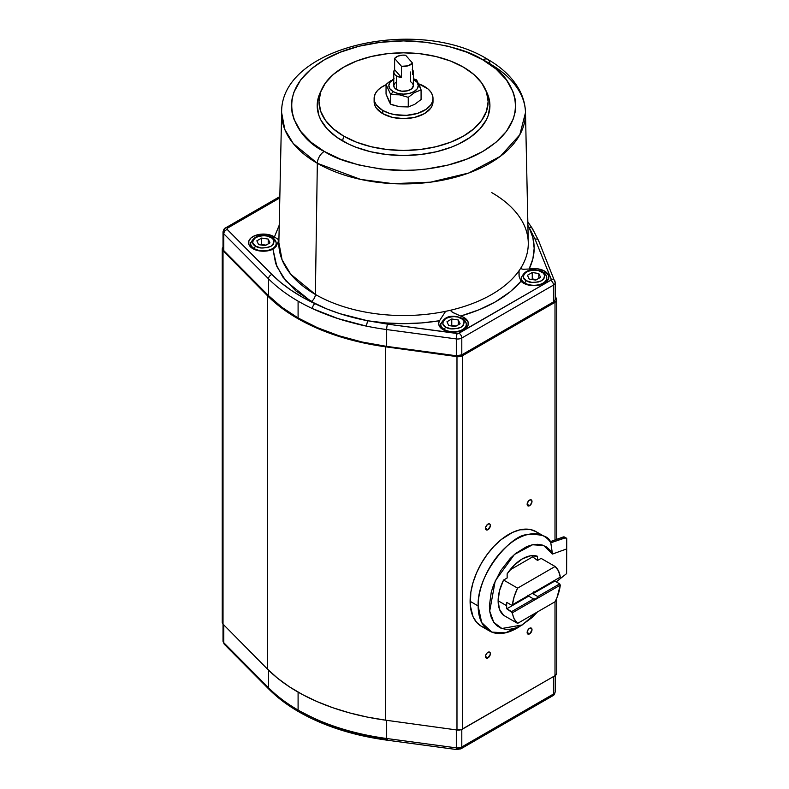 <?xml version="1.0" encoding="UTF-8"?>
<svg xmlns="http://www.w3.org/2000/svg" width="789" height="789" viewBox="0 0 789 789"><rect width="100%" height="100%" fill="white"/><g stroke="black" fill="none" stroke-linecap="round" stroke-linejoin="round"><path stroke-width="1.18" d="M386.659 738.494A184.478 106.505 180 0 1 298.094 710.08A3.925 2.268 120 0 0 298.913 711.875A3.925 2.268 -60 0 1 298.094 710.08L298.094 692.131L298.094 710.08A184.478 106.505 180 0 1 268.516 687.761A184.478 106.505 0 0 0 298.094 710.08A184.478 106.505 0 0 0 386.659 738.494A3.925 0.73 97.7 0 0 387.024 740.171A3.925 0.73 -82.3 0 1 386.659 738.494L386.659 720.327L386.659 738.494L456.308 747.864A3.925 0.73 97.7 0 0 456.663 749.55A3.925 0.73 -82.3 0 1 456.308 747.864A5.888 3.403 0 0 0 461.802 746.956A3.925 2.268 60 0 1 460.993 748.761A3.925 2.268 60 0 1 459.03 748.564L457.196 748.869A3.925 0.73 -82.3 0 1 456.673 749.55L460.993 748.761A3.925 2.268 -120 0 0 461.802 746.956A5.888 3.403 180 0 1 456.308 747.864L386.659 738.494M387.547 739.49A3.925 0.73 -82.3 0 1 387.014 740.171C353.186 735.516 323.806 726.087 298.913 711.875A3.925 2.268 -60 0 0 300.875 711.678L319.703 721.146L340.838 729.085L363.68 735.249L387.547 739.49M278.852 242.647L281.634 112.64C280.233 46.068 418.673 16.263 487.76 59.382A9.813 5.661 120 0 0 482.848 59.865C509.23 71.414 540.455 116.91 482.848 151.419C456.249 167.14 416.898 172.535 387.705 169.724C358.147 166.084 337.002 159.98 324.279 151.419L340.029 158.983L359.034 165.049L380.584 169.004L403.564 170.375L415.142 170.029L426.543 169.004L448.103 165.049L467.098 158.983L482.848 151.419L495.956 142.326L506.469 131.349L513.314 118.902L515.089 112.324L515.69 105.637L515.089 98.95L513.314 92.372L506.469 79.926L495.956 68.959L482.848 59.865L467.098 52.301L448.103 46.226L426.543 42.281L403.564 40.9L380.584 42.281L359.034 46.226L340.029 52.301L324.279 59.865L311.172 68.959L300.658 79.926L293.814 92.372L292.038 98.95L291.437 105.637L292.038 112.324L293.814 118.902L300.658 131.349L311.172 142.326L324.279 151.419A9.813 5.661 120 0 0 317.336 163.293A121.94 70.399 180 0 1 281.634 112.64L284.79 129.445L293.281 143.549L317.336 163.293L315.373 294.445A124.721 72.006 0 0 1 278.852 242.647L282.087 259.828L290.766 274.256L315.373 294.445A124.721 72.006 0 0 0 445.637 311.32L439.512 320.748C415.556 324.624 391.61 324.624 367.654 320.758L339.822 313.647L326.962 308.992L311.211 301.576A5.888 3.403 120 0 0 315.373 294.445A124.721 72.006 0 0 0 445.637 311.32A124.721 72.006 0 0 0 450.687 310.205L452.363 312.207L460.677 316.064A14.833 8.561 180 0 1 464.011 317.513L463.893 319.525L464.011 317.513A14.833 8.561 180 0 1 468.341 323.993A14.833 8.561 180 0 1 458.863 331.567A14.833 8.561 180 0 1 443.033 329.624A14.833 8.561 180 0 1 438.704 323.993A14.833 8.561 180 0 1 439.512 320.748L445.637 311.32A124.721 72.006 0 0 0 450.687 310.205A124.721 72.006 0 0 0 519.034 270.735A124.721 72.006 0 0 0 520.977 267.826A124.721 72.006 0 0 0 528.275 242.647L525.494 112.64A121.94 70.399 180 0 1 450.923 178.383A121.94 70.399 180 0 1 317.336 163.293A9.813 5.661 -60 0 1 324.279 151.419C297.897 139.87 266.672 94.374 324.279 59.865C350.878 44.145 390.23 38.75 419.423 41.551C448.98 45.19 470.126 51.295 482.848 59.865A9.813 5.661 -60 0 1 487.75 59.382A9.813 5.661 -60 0 1 489.791 63.731A121.94 70.399 180 0 1 525.494 112.64L519.793 134.801L500.384 156.311L468.656 173.038L430.439 182.18L392.804 183.64L360.632 179.409L317.336 163.293L315.373 294.445A5.888 3.403 -60 0 1 311.211 301.576L285.983 281.081L276.86 266.544L272.964 249.196L275.992 246.553L278.211 241.809L278.28 239.511L274.444 236.927L279.227 225.171L274.444 236.927L278.28 239.511L278.211 241.809L275.992 246.553L272.964 249.196A14.833 8.561 180 0 1 252.914 248.703A14.833 8.561 180 0 1 248.584 243.071A14.833 8.561 180 0 1 257.392 234.816A14.833 8.561 180 0 1 273.891 236.592L273.773 238.603L273.891 236.592A14.833 8.561 180 0 1 274.444 236.927A14.833 8.561 0 0 0 273.891 236.592L266.297 234.244L260.508 234.244L255.163 235.526L251.07 237.893L248.851 240.98L248.851 244.324L249.699 245.931L252.914 248.703L260.045 250.991L265.528 251.129L272.964 249.196L275.667 263.536L282.817 276.998L295.747 290.816L314.9 303.627L302.473 297.246L291.072 290.204L280.845 282.58L271.919 274.483L226.985 229.145L227.518 228.11L279.809 197.921L227.508 228.12A3.925 2.268 -120 0 0 225.555 227.913A3.925 2.268 60 0 1 227.518 228.11L227.212 229.471A3.925 2.781 135.2 0 0 223.8 233.81L268.516 278.813L268.516 295.638A184.478 106.505 0 0 0 298.094 317.967L298.094 301.142A184.478 106.505 180 0 1 268.516 278.813A184.478 106.505 0 0 0 298.094 301.142A184.478 106.505 0 0 0 312.434 308.588C316.271 310.59 332.13 316.912 338.057 318.598C343.639 320.64 361.382 325.255 366.323 326.094A184.478 106.505 0 0 0 386.659 329.555L456.308 338.925A5.888 3.403 0 0 0 461.802 338.017L553.484 285.085A5.888 3.403 0 0 0 555.209 282.699M250.764 242.46A12.752 7.367 0 0 0 254.383 248.653A12.752 7.367 180 0 1 250.646 243.446C254.226 235.339 261.346 233.307 272.018 237.341A1.963 1.134 120 0 0 271.031 237.44C275.075 239.274 275.075 242.213 271.031 246.257C264.029 248.584 258.94 248.584 255.774 246.257C251.73 244.422 251.73 241.483 255.774 237.44C262.767 235.102 267.856 235.102 271.031 237.44A1.963 1.134 -60 0 1 272.018 237.341A1.963 1.134 -60 0 1 272.422 238.239A12.752 7.367 180 0 1 276.16 243.446A12.752 7.367 180 0 1 268.28 250.251A12.752 7.367 180 0 1 254.383 248.653A1.963 1.134 -60 0 1 255.774 246.257L261.189 247.943L267.688 247.568L271.031 246.257L273.31 244.324L273.97 240.566L272.294 238.317L267.688 236.128L263.398 235.615L259.117 236.128L254.512 238.317L252.835 240.566L252.835 243.12L255.774 246.257A1.963 1.134 120 0 0 254.383 248.653L254.383 249.452L254.383 248.653A12.752 7.367 0 0 0 267.481 250.429A12.752 7.367 0 0 0 276.042 244.442M440.883 323.382A12.752 7.367 0 0 0 444.503 329.575A12.752 7.367 180 0 1 440.765 324.368C444.345 316.261 451.466 314.229 462.137 318.263A1.963 1.134 120 0 0 461.151 318.361C465.194 320.196 465.194 323.135 461.151 327.179C454.148 329.506 449.069 329.506 445.893 327.179C441.85 325.344 441.85 322.405 445.893 318.361C452.896 316.024 457.985 316.024 461.151 318.361A1.963 1.134 -60 0 1 462.137 318.263A1.963 1.134 -60 0 1 462.541 319.16A12.752 7.367 180 0 1 466.279 324.368A12.752 7.367 180 0 1 458.409 331.173A12.752 7.367 180 0 1 444.503 329.575A1.963 1.134 -60 0 1 445.893 327.179L451.308 328.865L457.807 328.49L461.151 327.179L463.429 325.246L464.09 321.488L462.413 319.239L457.807 317.05L453.527 316.537L449.237 317.05L444.631 319.239L442.954 321.488L442.954 324.042L445.893 327.179A1.963 1.134 120 0 0 444.503 329.575L444.503 330.374L444.503 329.575A12.752 7.367 0 0 0 457.6 331.35A12.752 7.367 0 0 0 466.161 325.364M521.371 276.909A12.752 7.367 0 0 0 524.991 283.113A12.752 7.367 180 0 1 521.253 277.906C524.833 269.789 531.954 267.757 542.625 271.791A1.963 1.134 120 0 0 541.649 271.889C545.682 273.724 545.682 276.663 541.649 280.706C534.646 283.044 529.557 283.044 526.381 280.706C522.338 278.872 522.338 275.933 526.381 271.889C533.384 269.562 538.473 269.562 541.649 271.889A1.963 1.134 -60 0 1 542.625 271.791A1.963 1.134 -60 0 1 543.029 272.698A12.752 7.367 180 0 1 546.767 277.906A12.752 7.367 180 0 1 538.897 284.711A12.752 7.367 180 0 1 524.991 283.113A1.963 1.134 -60 0 1 526.381 280.706L531.796 282.403L538.295 282.018L541.649 280.706L543.917 278.773L544.578 275.026L542.901 272.767L538.295 270.578L534.015 270.065L529.725 270.578L525.119 272.767L523.442 275.026L523.442 277.58L526.381 280.706A1.963 1.134 120 0 0 524.991 283.113L524.991 283.902L524.991 283.113A12.752 7.367 0 0 0 538.088 284.878A12.752 7.367 0 0 0 546.649 278.892M224.441 644.406A3.925 2.781 -44.8 0 1 223.8 642.749L268.516 687.761L268.516 670.137L268.516 687.761A3.925 2.781 135.2 0 0 269.157 689.408A3.925 2.781 -44.8 0 1 268.516 687.761L223.8 642.749A5.888 3.403 180 0 1 223.021 641.043A5.888 3.403 0 0 0 223.8 642.749A3.925 2.781 135.2 0 0 224.421 644.386L223.021 641.062L223.021 624.119L267.451 669.082L267.451 295.707L223.021 250.754L223.021 624.119L223.021 250.754A5.888 3.403 180 0 1 222.251 249.068A5.888 3.403 180 0 1 223.021 247.381L222.301 248.614L223.021 250.754L267.451 295.707L267.451 669.082A185.464 107.077 0 0 0 385.614 720.179L385.614 346.815A185.464 107.077 180 0 1 267.451 295.707L277.689 304.939L289.494 313.509L302.759 321.34L317.346 328.342L333.086 334.457L349.833 339.605L367.408 343.738L385.614 346.815L385.614 720.179L456.979 729.993L456.979 356.618L385.614 346.815L456.979 356.618L456.979 729.993A5.888 3.403 0 0 0 462.512 729.085L462.512 355.721A5.888 3.403 180 0 1 456.979 356.618L462.512 355.721L555.002 302.315L555.002 539.952L555.002 302.315L556.501 300.846L556.561 299.13A5.888 3.403 180 0 1 556.728 299.919A5.888 3.403 180 0 1 555.002 302.315L462.512 355.721L462.512 729.085L555.002 675.69L461.328 729.618L456.979 729.993L385.614 720.179L367.408 717.102L349.833 712.97L333.086 707.822L317.346 701.707L302.759 694.705L289.494 686.874L277.689 678.303L267.451 669.082L223.021 624.119A5.888 3.403 0 0 1 222.251 622.432L222.251 249.068M538.631 533.443L536.086 531.668A54.658 31.56 120 0 0 493.963 546.304A54.658 31.56 120 0 0 470.106 601.317L478.144 605.952A54.658 31.56 -60 0 1 502.001 550.949A54.658 31.56 -60 0 1 544.114 536.303A54.658 31.56 -60 0 1 550.781 542.783L552.487 554.056L549.775 549.913L546.304 546.876L542.102 544.972L537.358 544.292L532.151 544.844L526.697 546.599L515.533 553.533L510.148 558.523L500.62 570.763L493.589 584.846L491.281 592.056L489.377 605.863L489.861 612.057L491.271 617.491L493.598 622.057L496.735 625.588L500.64 628.014L505.138 629.237L510.167 629.237L515.523 628.014L521.105 625.588L532.171 617.491L537.467 611.919L522.259 624.947L501.883 628.488L493.756 622.294L489.713 611.071L495.236 580.832L514.418 554.48L532.555 544.765L543.621 545.495L552.487 554.056L566.61 548.957L566.61 573.613L566.729 538.354L566.61 548.957L552.487 554.056L550.781 542.783C549.282 536.372 541.313 533.689 526.865 534.735C512.1 534.498 476.822 573.209 478.144 605.952L481.665 622.531L491.803 632.107L505.463 632.847L522.259 624.947M487.937 657.918L485.511 656.517L487.937 657.918A3.432 1.982 -60 0 1 486.221 658.085A3.432 1.982 -60 0 1 485.699 655.334A3.432 1.982 -60 0 1 487.937 652.306A3.432 1.982 -60 0 1 489.653 652.138A3.432 1.982 -60 0 1 490.186 654.89A3.432 1.982 -60 0 1 487.937 657.918L490.324 654.288L490.186 652.75L489.288 652L487.01 653.055L485.699 655.334L485.916 657.839L487.937 657.918M487.937 529.725L485.511 528.324L487.937 529.725A3.432 1.982 -60 0 1 486.221 529.892A3.432 1.982 -60 0 1 485.699 527.141A3.432 1.982 -60 0 1 487.937 524.113A3.432 1.982 -60 0 1 489.653 523.945A3.432 1.982 -60 0 1 490.186 526.697A3.432 1.982 -60 0 1 487.937 529.725L490.324 526.095L490.186 524.547L489.288 523.807L487.464 524.438L485.699 527.141L485.916 529.646L487.937 529.725M529.567 505.69L527.141 504.289L529.567 505.69A3.432 1.982 -60 0 1 527.851 505.857A3.432 1.982 -60 0 1 527.328 503.106A3.432 1.982 -60 0 1 529.567 500.078A3.432 1.982 -60 0 1 531.293 499.91A3.432 1.982 -60 0 1 531.816 502.662A3.432 1.982 -60 0 1 529.567 505.69L531.816 502.662L531.816 500.512L530.918 499.772L528.64 500.828L527.19 503.707L527.555 505.611L529.567 505.69M529.567 633.883L527.141 632.482L529.567 633.883A3.432 1.982 -60 0 1 527.851 634.05A3.432 1.982 -60 0 1 527.328 631.299A3.432 1.982 -60 0 1 529.567 628.271A3.432 1.982 -60 0 1 531.293 628.103A3.432 1.982 -60 0 1 531.816 630.855A3.432 1.982 -60 0 1 529.567 633.883L531.954 630.253L531.816 628.705L530.918 627.965L528.64 629.02L527.328 631.299L527.555 633.804L529.567 633.883M519.132 276.614L521.016 281.229L525.77 284.218L534.015 285.667L539.686 285.016L546.343 281.86L548.562 278.773L548.562 275.43L544.499 271.041L544.38 273.053L544.499 271.041A14.833 8.561 180 0 1 548.828 277.521A14.833 8.561 180 0 1 539.351 285.095A14.833 8.561 180 0 1 523.521 283.152A14.833 8.561 180 0 1 521.016 281.229L519.132 276.614L519.034 270.735A124.721 72.006 0 0 0 520.977 267.826L521.312 268.783L522.939 269.276L529.123 269.01A14.833 8.561 180 0 1 544.499 271.041L537.319 268.753L529.123 269.01L532.891 258.792L534.173 248.269L532.891 237.745L529.133 227.518L535.001 239.008L551.235 279.217L550.712 280.282L458.182 333.5L387.547 324.141L367.654 320.758L385.357 322.928L403.583 323.658L421.809 322.918L439.512 320.748L438.714 323.096L439.059 325.482L443.033 329.624L447.846 331.488L456.417 331.972L461.762 330.69L465.855 328.332L468.074 325.246L468.074 321.902L464.011 317.513L453.665 312.927L451.19 311.389L450.687 310.205A124.721 72.006 0 0 0 519.034 270.735L519.004 275.203M535.031 591.701L533.581 592.529A4.902 2.831 -60 0 1 532.891 593.732L537.743 596.533L536.352 598.94L533.581 598.94L511.637 611.603L514.211 618.941L517.604 623.389L503.589 615.302A34.193 19.745 -60 0 1 503.53 615.252L499.506 609.335L498.125 600.823A34.243 19.774 -60 0 1 503.49 580.181L499.506 590.724L498.125 600.823A34.243 19.774 -60 0 0 503.49 615.272L503.53 615.252A34.193 19.745 120 0 0 503.589 615.302L517.604 623.389A34.193 19.745 -60 0 1 512.426 612.757L506.785 608.802A34.193 19.745 -60 0 1 506.627 605.696L498.125 600.784L506.627 605.696A34.193 19.745 120 0 0 506.785 608.802L528.729 596.139A4.902 2.831 -60 0 1 528.354 595.981A4.902 2.831 -60 0 1 528.028 595.734M321.054 90.942A86.356 49.855 0 0 0 320.117 92.806A86.356 49.855 0 0 0 342.505 140.896A86.356 49.855 0 0 0 446.682 148.835A86.356 49.855 0 0 0 487.01 92.806L485.284 89.068A84.571 48.829 180 0 1 445.795 143.933A84.571 48.829 180 0 1 343.767 136.162L342.505 140.896L343.767 136.162L356.579 142.227L371.205 146.744L387.064 149.525L403.564 150.462L420.064 149.525L435.922 146.744L450.549 142.227L463.36 136.162L473.883 128.755L481.694 120.322L486.507 111.16L488.135 101.633L486.507 92.106L481.694 82.953L473.883 74.511L463.36 67.114A84.571 48.829 180 0 1 485.284 89.068M533.906 591.73L532.891 593.732L554.825 581.069L559.687 583.87L537.743 596.533L532.891 593.732L554.825 581.069L559.687 583.87L560.289 585.122A34.193 19.745 -60 0 1 555.111 601.731L517.604 623.389L555.111 601.731L556.995 597.579L560.289 585.122L512.426 612.757L560.289 585.122L559.687 583.87L537.743 596.533L537.279 598.003L535.761 599.186L533.581 598.94L528.729 596.139L533.581 598.94L511.637 611.603L506.785 608.802L528.729 596.139L527.703 595.31M382.744 113.655A29.44 16.993 0 0 0 414.827 117.334A29.44 16.993 0 0 0 433.003 101.633L432.441 104.947L430.764 108.142L424.383 113.655L414.827 117.334L403.564 118.626L392.301 117.334L382.744 113.655L382.744 110.45L382.744 113.655L376.363 108.142L374.686 104.947L374.124 101.633A29.44 16.993 0 0 0 382.744 113.655M424.383 86.415A29.44 16.993 180 0 1 433.003 98.428A29.44 16.993 180 0 1 414.827 114.129A29.44 16.993 180 0 1 382.744 110.45L389.687 113.419L395.023 114.691L406.453 115.342L417.44 113.419L426.316 109.207L430.764 104.937L432.441 101.742L433.003 98.428L432.441 95.114L430.764 91.928L428.042 88.989L418.801 83.89A29.44 16.993 180 0 1 424.383 86.415M392.902 105.036L390.742 104.227L389.588 102.56L386.048 94.118L386.048 84.502L390.742 94.611L399.481 94.828L408.258 97.323L414.649 92.491L421.079 89.926L416.957 80.586L416.385 79.807L413.969 79.6A14.715 8.501 180 0 1 413.969 91.623A14.715 8.501 180 0 1 393.159 91.623L390.742 94.611L393.159 91.623L397.932 93.457L403.564 94.108L409.195 93.457L413.969 91.623L417.164 88.861L418.278 85.606L417.164 82.362L413.377 79.275A14.715 8.501 180 0 1 413.969 79.6L416.385 79.807L413.377 78.713L416.385 79.807L419.916 86.593L421.079 89.926L421.079 99.532L414.679 104.375L408.258 106.939L399.52 106.722L392.902 105.036M396.62 75.991L396.62 89.621A9.813 5.661 0 0 0 407.321 90.843A9.813 5.661 0 0 0 413.377 85.606L411.72 88.753L407.321 90.843L401.65 91.169L396.62 89.621L396.62 75.991L394.875 74.62L393.76 72.164L394.608 69.679L394.608 58.455L397.715 56.226L402.311 55.151L405.645 55.24L412.519 63.09A9.813 5.661 180 0 1 401.493 66.306L401.493 77.529A9.813 5.661 180 0 1 396.62 75.991A9.813 5.661 180 0 1 393.75 71.986A9.813 5.661 180 0 1 394.608 69.679L401.493 77.529L394.608 69.679L394.608 58.455L401.493 66.306L394.608 58.455A9.813 5.661 180 0 1 405.645 55.24L412.519 63.09L407.992 65.832L401.493 66.306L401.493 77.529L396.62 75.991M412.252 69.353L413.377 71.809L412.519 74.304L412.519 63.09L412.519 74.304A9.813 5.661 180 0 0 413.377 71.986L413.377 85.606L412.627 83.447L410.507 81.602L410.507 72.006M412.519 69.679A9.813 5.661 180 0 1 413.377 71.986M393.75 71.986L393.75 85.606A9.813 5.661 0 0 0 396.62 89.621L394.5 87.776L393.75 85.606L395.407 82.46M393.75 79.275L389.963 82.362L388.849 85.606L389.963 88.861L393.159 91.623A14.715 8.501 180 0 1 393.75 79.275M387.636 83.121L386.048 84.502L390.742 94.611L390.742 104.227L390.742 94.611L399.481 94.828L408.258 97.323L414.649 92.491L421.079 89.926L421.079 99.532L414.679 104.375L408.258 106.939L408.258 97.323L408.258 106.939L399.52 106.722L390.742 104.227L386.048 94.118L386.048 84.502L389.224 81.839L387.636 83.121M390.841 80.675L389.224 81.839L390.841 80.675M394.096 78.792L392.478 79.65L394.096 78.792M531.391 279.414L532.25 278.921L536.628 279.592L532.25 278.921L532.25 272.511L538.818 273.527L538.818 278.33L538.818 273.527L540.583 277.314L535.77 280.095L529.202 279.079L527.446 275.282L532.25 272.511L532.25 278.921L531.391 279.414M450.904 325.887L451.762 325.384L456.141 326.064L451.762 325.384L451.762 318.983L458.33 319.999L458.33 324.802L458.33 319.999L460.086 323.786L455.283 326.557L448.714 325.541L446.959 321.754L451.762 318.983L451.762 325.384L450.904 325.887M260.784 244.965L261.642 244.462L266.021 245.142L261.642 244.462L261.642 238.061L268.211 239.077L268.211 243.88L268.211 239.077L269.966 242.864L265.163 245.635L258.595 244.62L256.839 240.832L261.642 238.061L261.642 244.462L260.784 244.965M529.202 279.079L527.446 275.282L532.25 272.511L538.818 273.527L540.583 277.314L535.77 280.095L529.202 279.079M386.048 84.768L380.811 87.648L377.606 90.419L375.396 93.496L374.272 96.761L374.686 101.742L376.363 104.937L382.744 110.45A29.44 16.993 180 0 1 374.124 98.428A29.44 16.993 180 0 1 386.048 84.768M448.714 325.541L446.959 321.754L451.762 318.983L458.33 319.999L460.086 323.786L455.283 326.557L448.714 325.541M258.595 244.62L256.839 240.832L261.642 238.061L268.211 239.077L269.966 242.864L265.163 245.635L258.595 244.62M463.36 67.114L450.549 61.039L435.922 56.522L420.064 53.751L403.564 52.814L387.064 53.751L371.205 56.522L356.579 61.039L343.767 67.114L333.254 74.511L325.433 82.953L320.62 92.106L318.993 101.633L320.62 111.16L325.433 120.322L333.254 128.755L343.767 136.162A84.571 48.829 180 0 1 321.843 89.068A84.571 48.829 180 0 1 381.62 54.48A84.571 48.829 180 0 1 463.36 67.114M533.699 592.46L537.743 590.123M533.581 592.529L512.426 604.749A34.193 19.745 -60 0 1 517.604 588.14L555.111 566.482L541.096 558.385L537.536 560.446L537.536 556.294L530.395 555.821L522.338 558.878L514.28 565.121L507.149 573.84L507.149 577.992L507.149 573.84A34.243 19.774 -60 0 1 537.536 556.294L537.536 560.446L532.378 556.649L537.536 560.446L541.096 558.385L555.111 566.482A34.193 19.745 -60 0 1 560.289 577.114L536.352 590.931L560.289 577.114L558.504 570.93L555.111 566.482L517.604 588.14L514.211 596.494L512.426 604.749L535.139 591.632M560.289 577.114L559.687 577.459L560.289 577.114M506.785 602.392A34.193 19.745 120 0 0 506.627 605.696A34.193 19.745 -60 0 1 506.785 602.392L511.637 605.202L506.785 602.392M554.825 581.069L554.894 580.221A34.193 19.745 -60 0 1 554.825 581.069M486.981 92.757L489.505 100.755L489.92 105.637L488.253 115.372L486.202 120.115L479.722 129.14L470.313 137.266L458.35 144.18L451.535 147.089L436.613 151.705L420.409 154.536L403.564 155.492L386.718 154.536L370.514 151.705L355.592 147.089L348.777 144.18L336.814 137.266L327.405 129.14L320.926 120.115L318.874 115.372L317.208 105.637L317.632 100.755L320.147 92.757M503.589 580.043A34.193 19.745 120 0 0 503.53 580.152A34.193 19.745 -60 0 1 503.589 580.043L507.149 577.992L503.589 580.043L517.604 588.14L503.589 580.043M532.378 556.649L532.378 555.604L532.378 556.649M509.97 569.954L532.654 556.856L509.97 569.954M521.016 281.229C507.633 296.733 487.523 308.341 460.677 316.064L479.239 309.712L495.275 301.94L510.384 291.644L521.016 281.229M556.206 581.868L566.61 573.613L566.729 538.354L565.535 537.792L550.781 542.783L564.48 537.822L566.729 538.354L566.61 573.613L556.206 581.868M566.413 538.147L564.549 537.072A3.925 2.268 120 0 0 563.099 537.023L550.071 541.737L563.099 537.023L564.993 537.487M565.535 537.792L566.729 538.354M532.447 228.623A3.925 3.018 148.2 0 0 529.133 227.518L527.9 225.447L529.133 227.518C535.83 241.355 535.83 255.182 529.123 269.01L522.939 269.276L521.312 268.783L520.977 267.826A124.721 72.006 0 0 0 528.265 242.312A124.721 72.006 0 0 0 491.754 192.615M555.052 690.848A5.888 3.403 180 0 1 555.209 691.637A5.888 3.403 180 0 1 553.484 694.024A3.925 2.268 60 0 1 552.675 695.829A3.925 2.268 60 0 1 550.712 695.632M555.209 691.628C554.677 694.162 553.829 695.563 552.675 695.829A3.925 2.268 -120 0 0 553.484 694.024L461.802 746.956L553.484 694.024A5.888 3.403 0 0 0 555.209 691.628L555.209 675.562M223.021 232.114L223.021 248.939A5.888 3.403 0 0 0 223.8 250.636L223.8 233.81L268.516 278.813L268.516 295.638L223.8 250.636L223.8 233.81A5.888 3.403 180 0 1 223.021 232.114A5.888 3.403 180 0 1 224.747 229.717A3.925 2.268 60 0 1 225.555 227.913C224.392 228.199 223.543 229.599 223.021 232.114A5.888 3.403 0 0 0 223.8 233.81A3.925 2.781 -44.8 0 1 227.212 229.471L271.919 274.483A3.925 2.781 135.2 0 0 268.516 278.813A3.925 2.781 -44.8 0 1 271.919 274.483C283.133 285.726 297.463 295.441 314.9 303.627A3.925 2.022 115.1 0 0 312.434 308.588A3.925 2.022 -64.9 0 1 314.9 303.627C330.512 311.27 348.097 316.981 367.654 320.758L366.323 326.094L367.654 320.758L387.547 324.141A3.925 0.73 97.7 0 0 386.659 329.555A3.925 0.73 -82.3 0 1 387.547 324.141L457.196 333.51A3.925 0.73 97.7 0 0 456.308 338.925A3.925 0.73 -82.3 0 1 457.196 333.51L459.03 333.214A3.925 2.268 60 0 1 461.802 338.017A3.925 2.268 -120 0 0 459.03 333.214L550.712 280.282A3.925 2.268 60 0 1 553.484 285.085A3.925 2.268 -120 0 0 550.712 280.282L551.235 279.217A3.925 3.117 -22 0 1 554.874 280.953A3.925 3.117 -22 0 1 555.052 281.91A3.925 3.117 158 0 0 554.854 280.914A3.925 3.117 158 0 0 551.235 279.217L535.001 239.008A3.925 3.117 -22 0 1 538.621 240.704A3.925 3.117 -22 0 1 538.818 241.7M527.831 221.877L532.467 228.662L538.64 240.744A3.925 3.117 158 0 0 535.001 239.008L529.133 227.518A3.925 3.018 -31.8 0 1 532.467 228.662A3.925 3.018 -31.8 0 1 532.831 229.964M520.582 625.864A54.658 31.56 -60 0 1 489.466 630.973A54.658 31.56 -60 0 1 478.144 605.952L470.106 601.317A54.658 31.56 120 0 0 481.428 626.338L484.239 627.649M223.8 642.749L223.8 624.908L223.8 642.749M553.484 676.558L553.484 694.024L553.484 676.558M461.802 729.43L461.802 746.956L461.802 729.43M456.308 729.894L456.308 747.864L456.308 729.894M555.209 299.593L553.484 301.911A5.888 3.403 0 0 0 555.209 299.504L555.209 282.679A5.888 3.403 180 0 1 553.484 285.085L553.484 301.911L461.802 354.843L461.802 338.017L553.484 285.085L553.484 301.911L461.802 354.843L461.802 338.017A5.888 3.403 180 0 1 456.308 338.925L456.308 355.75A5.888 3.403 0 0 0 461.802 354.843L456.308 355.75L386.659 346.381L386.659 329.555L456.308 338.925L456.308 355.75L386.659 346.381L386.659 329.555A184.478 106.505 180 0 1 366.323 326.094L338.057 318.598L312.434 308.588A184.478 106.505 180 0 1 298.094 301.142L298.094 317.967A184.478 106.505 0 0 0 386.659 346.381L362.151 342.022L338.935 335.749L317.444 327.672L298.094 317.967L282.028 307.365L268.516 295.638L223.8 250.636L223.07 248.496M555.052 281.91A5.888 3.403 180 0 1 555.209 282.679L538.64 240.744M556.718 673.352L555.002 675.69L555.002 601.8L555.002 675.69A5.888 3.403 0 0 0 556.728 673.283L556.728 598.23M544.114 536.303L536.086 531.668L530.228 529.498L519.971 529.813L512.544 532.397L501.212 539.577L493.963 546.304L487.286 554.292L481.428 563.218L476.615 572.755L473.045 582.538L470.846 592.174L470.293 605.577L473.045 616.692L476.615 622.343L481.428 626.338L489.466 630.973M556.561 299.13L555.209 295.845L556.561 299.13M222.301 621.979L223.021 624.119M276.16 246.336L276.16 243.446C276.278 241.276 274.897 239.235 272.018 237.341M466.279 327.948L466.279 324.368C466.398 322.198 465.017 320.156 462.137 318.263M546.767 281.476L546.767 277.906C546.885 275.726 545.505 273.684 542.625 271.791M433.003 101.633L433.003 98.428M374.124 101.633L374.124 98.428M521.253 281.476L521.253 277.906M440.765 327.948L440.765 324.368M250.646 247.026L250.646 243.446M320.117 92.806L321.843 89.068M487.76 59.382C502.238 67.706 512.801 77.943 519.438 90.084C523.275 97.294 525.287 104.819 525.494 112.64M552.675 695.829L460.993 748.761M456.673 749.55L387.024 740.171M224.421 644.386L269.138 689.399C277.393 697.683 287.314 705.179 298.913 711.875M279.839 196.579L225.555 227.913M556.728 299.928L556.728 539.331M556.728 581.454L556.728 582.164"/></g></svg>
